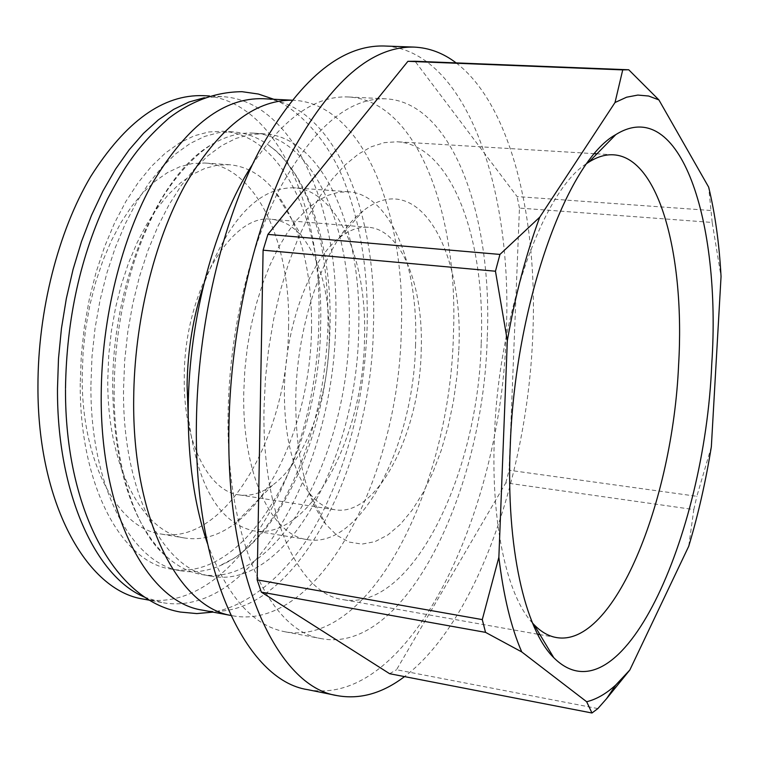<?xml version="1.0" encoding="UTF-8"?>
<svg xmlns="http://www.w3.org/2000/svg" width="759" height="759" viewBox="0 0 759 759"><rect width="100%" height="100%" fill="white"/><g stroke="black" fill="none" stroke-linecap="round" stroke-linejoin="round"><path stroke-width="0.57" stroke-dasharray="3.79 2.85" d="M112.674 387.564C112.18 280.593 160.083 171.202 213.953 143.271C227.444 135.719 240.679 132.341 253.639 133.138C313.6 136.383 352.622 228.63 349.149 329.093C347.859 455.941 276.779 588.462 201.325 574.449C188.526 572.201 176.458 565.816 165.111 555.322C131.525 522.192 114.049 466.273 112.674 387.564M90.919 384.709L92 356.521L95.055 328.22L100.017 300.327L106.791 273.335L115.245 247.728L125.207 223.933L136.487 202.33L148.859 183.251L162.094 166.961L175.946 153.66L190.186 143.46L204.579 136.44L218.905 132.597L232.947 131.895C245.85 132.778 257.87 137.294 268.99 145.443C309.454 174.893 332.148 248.81 330.013 327.015C328.324 431.121 281.124 540.645 219.123 566.081C206.401 571.404 193.668 572.988 180.917 570.825C131.762 564.193 89.913 486.585 90.919 384.709M481.206 343.438C485.845 239.768 451.833 144.76 397.08 141.781L384.377 142.635L371.35 146.762L358.201 154.21L345.117 164.978L332.328 179.01L320.042 196.154L308.486 216.22L297.87 238.924L288.42 263.914L280.299 290.801L273.695 319.112L268.724 348.343L265.489 377.973L264.047 407.45C261.494 513.985 298.429 593.946 342.812 599.591C411.71 612.314 478.142 474.233 481.206 343.438M532.486 623.025C507.059 595.787 490.874 523.776 494.384 437.715C498.113 315.583 542.951 190.215 586.982 163.346M458.815 350.041C464.157 248.743 417.289 167.246 363.001 211.011C327.376 237.406 296.816 319.34 295.754 398.105C295.479 455.239 305.507 497.306 325.858 524.317L337.062 535.484L349.216 542.087L361.977 544.108L374.974 541.651L387.877 534.943L400.382 524.289L412.194 510.067L423.076 492.705L432.81 472.667L441.216 450.457L448.123 426.567L453.427 401.511L457.013 375.828L458.815 350.041M421.198 350.848C423.75 286.257 401.587 229.465 368.457 227.292C358.988 226.533 349.358 229.968 339.567 237.605C309.966 259.872 285.194 326.18 284.388 389.841C284.17 436.055 292.471 470.428 309.293 492.98C317.025 502.695 325.583 508.283 334.975 509.754C377.052 517.458 419.718 433.19 421.198 350.848M329.216 340.544C329.842 295.422 320.782 260.783 302.044 236.628C293.211 226.191 283.135 220.433 271.807 219.342C231.106 212.672 184.029 292.566 184.266 377.214C183.099 441.207 208.222 491.32 239.142 494.896C250.404 496.481 261.551 493.236 272.576 485.153C304.596 462.06 328.135 399.889 329.216 340.544M311.532 330.174C312.357 270.375 299.919 223.715 274.208 190.196C261.248 174.674 246.258 166.183 229.227 164.703L217.159 165.215L204.873 168.432L192.539 174.38L180.348 183.052L168.507 194.37L157.208 208.213L146.658 224.427L137.056 242.766L128.565 262.956L121.374 284.672L115.596 307.556L111.364 331.199L108.746 355.193L107.797 379.102C106.791 465.789 142.455 532.619 184.959 538.055C201.866 540.607 218.431 535.845 234.654 523.786C278.895 491.301 310.175 408.835 311.532 330.174M456.131 62.893C510.741 104.448 537.97 217.738 532.799 335.004C527.571 473.929 476.652 622.019 404.528 676.592M307.642 689.646C409.642 708.583 501.642 512.145 506.234 332.214C513.027 188.109 465.77 49.544 383.95 45.995M288.543 327.641C291.058 242.795 256.238 166.05 204.693 163.014L192.473 163.508L180.025 166.686L167.54 172.578L155.215 181.173L143.252 192.397L131.838 206.135L121.193 222.226L111.507 240.423L102.968 260.47L95.729 282.025L89.941 304.738L85.701 328.22L83.11 352.043L82.2 375.8C81.384 461.899 117.636 528.406 160.718 533.966C225.831 545.939 288.069 435.22 288.543 327.641M487.24 337.736C483.597 490.561 405.41 654.211 321.825 638.727C269.787 631.63 225.537 538.681 228.127 413.086C229.398 331.949 249.739 246.03 280.745 186.761C314.103 127.028 349.131 97.712 385.838 98.822C452.535 102.114 492.771 216.04 487.24 337.736M207.454 543.539C226.884 596.185 252.738 625.606 285.004 631.782C370.686 647.712 450.334 485.779 453.427 334.112C458.607 213.374 416.786 100.311 348.4 96.972C315.592 95.435 283.581 117.987 252.368 164.637M204.332 97.74L221.78 96.602C293.629 100.112 339.615 207.482 335.725 322.395C334.491 466.918 251.874 619.429 161.8 602.532L145.092 597.342M143.593 599.126C234.578 616.223 317.831 464.527 318.827 320.583C322.547 206.135 275.849 99.192 203.279 95.653M415.553 344.633C413.816 445.362 360.867 549.459 307.31 539.621C271.314 535.332 241.912 473.18 243.753 392.318L244.825 370.041L247.301 347.679L251.134 325.63L256.248 304.274L262.557 283.989L269.929 265.119L278.23 247.946L287.3 232.766L296.978 219.768L307.091 209.133L317.471 200.974L327.945 195.357L338.353 192.302L348.552 191.79C390.857 194.38 418.674 265.299 415.553 344.633M188.175 415.173C196.562 484.308 218.374 522.856 253.591 530.816C309.017 540.977 363.324 438.512 364.529 338.979C367.299 260.612 338.049 190.481 294.255 187.786C258.155 187.293 227.937 219.674 203.611 284.929M80.245 383.304C79.334 484.897 121.468 562.353 170.889 569.051C247.662 583.31 319.691 451.984 320.611 326C323.846 226.22 283.79 134.571 222.785 131.279L208.668 131.981L194.266 135.804L179.807 142.796L165.49 152.957L151.572 166.221L138.29 182.454L125.871 201.477L114.552 223.004L104.562 246.732L96.089 272.263L89.306 299.169L84.344 326.977L81.308 355.193L80.245 383.304M291.798 100.207L293.761 100.283C362.698 103.679 405.866 212.691 401.331 329.425C399.101 476.197 319.084 631.915 232.643 615.777L230.727 615.388L232.643 615.777M202.492 610.141C290.498 626.602 371.635 472.25 373.437 326.436C377.697 210.48 333.324 102.161 263.117 98.717M358.684 330.127C357.271 457.26 286.513 590.179 211.514 576.261C163.223 569.81 122.246 491.747 123.537 388.997L124.685 360.563L127.768 332.015L132.73 303.866L139.476 276.627L147.872 250.783L157.749 226.751L168.906 204.949L181.135 185.689L194.2 169.238L207.871 155.794L221.903 145.491L236.077 138.385L250.166 134.495L263.971 133.764C323.562 136.981 362.242 229.436 358.684 330.127M711.344 446.728L696.847 496.301L509.061 470.229L519.46 208.08L712.189 222.453L721.05 276.513M712.189 222.453L708.669 187.15M710.519 210.471L517.097 196.572L415.05 61.261L628.737 69.771M597.855 708.574L396.53 669.742L505.817 482.866L693.821 509.564L688.707 546.309M693.821 509.564L696.847 496.301M505.817 482.866L509.061 470.229M389.633 673.707L396.53 669.742M519.46 208.08L517.097 196.572M273.828 99.268C301.361 110.861 330.573 144.201 345.288 184.209C361.142 226.41 368.428 273.98 367.128 326.92C364.624 396.018 349.368 458.626 321.342 514.725C294.796 567.599 251.627 605.673 213.023 612.115M165.111 555.322C138.745 534.004 113.47 470.684 114.135 389.633C114.609 345.127 121.326 302.405 134.286 261.457C141.772 238.791 150.605 218.526 160.775 200.68C173.64 178.28 195.566 153.451 213.953 143.271M268.99 145.443C275.906 151.24 279.312 150.918 295.991 175.68L306.418 196.069C311.275 207.681 315.924 222.434 320.345 240.318C325.801 267.092 328.343 295.431 327.964 325.345C325.734 390.439 311.181 448.398 284.302 499.242C268.809 526.158 252.339 545.655 234.873 557.742L219.123 566.081M613.462 154.817L596.954 153.83M594.572 153.679L397.08 141.781M339.567 237.605L363.001 211.011M368.457 227.292L271.807 219.342M302.044 236.628L274.208 190.196M229.227 164.703L204.693 163.014M321.825 638.727L285.004 631.782M161.8 602.532L149.732 600.274M307.31 539.621L253.591 530.816M180.917 570.825L170.889 569.051M65.502 388.551L65.502 389.519M211.514 576.261L201.325 574.449M556.233 637.513L539.953 634.619M537.609 634.201L342.812 599.591M309.293 492.98L325.858 524.317M334.975 509.754L239.142 494.896M272.576 485.153L234.654 523.786M184.959 538.055L160.718 533.966M385.838 98.822L348.4 96.972M221.78 96.602L209.522 95.976M348.552 191.79L294.255 187.786M232.947 131.895L222.785 131.279M293.761 100.283L291.826 100.188M263.971 133.764L253.639 133.138"/><path stroke-width="1.14" d="M586.982 163.346L588.775 162.16C597.295 156.771 605.521 154.333 613.462 154.817C659.343 157.341 685.111 256.447 678.603 364.88C672.683 501.538 613.984 648.053 556.233 637.513C548.406 636.127 540.977 631.83 533.947 624.6L532.486 623.025M510.219 447.004C514.725 305.27 566.916 160.917 615.805 134.609C680.453 94.192 721.401 222.036 711.752 364.054C704.798 537.524 620.501 724.361 553.785 657.711C524.877 629.467 505.978 547.248 510.219 447.004M615.018 102.512L626.592 97.209L637.835 95.074L648.641 96.023L658.897 99.913L708.669 187.15C715.13 213.829 719.257 243.62 721.05 276.513L711.344 446.728C705.718 481.661 698.176 514.849 688.707 546.309L629.837 669.988L615.748 685.026C606.137 693.764 596.441 699.333 586.66 701.743L521.756 651.934C511.13 627.579 503.492 596.033 498.862 557.277L507.335 340.592C515.361 294.957 526.167 253.81 539.763 217.14L615.018 102.512L622.731 69.894L407.915 61.318L267.908 234.398L499.944 254.426L539.763 217.14M658.897 99.913L628.737 69.771L622.731 69.894M404.528 676.592C382.451 693.365 360.003 699.703 337.195 695.633C277.576 686.933 225.869 577.627 228.924 426.776C230.451 328.865 254.701 224.759 291.295 153.309C330.658 81.507 371.587 46.1 414.082 47.096C429.196 47.789 443.209 53.054 456.131 62.893M414.082 47.096L383.95 45.995C340.582 44.99 298.951 80.056 259.075 151.221C222.017 222.026 197.663 325.194 196.41 422.308C193.782 571.906 246.789 680.652 307.642 689.646L337.195 695.633M252.368 164.637C214.816 222.491 188.915 318.135 188.213 407.735C187.881 459.812 194.295 505.077 207.454 543.539M145.092 597.342C95.852 577.419 56.897 493.53 57.485 388.731L58.49 358.675L61.451 328.457L66.337 298.562L73.063 269.436L81.498 241.542L91.516 215.29L102.92 191.05L115.529 169.143L129.134 149.836L143.498 133.347L158.422 119.818L173.669 109.362L189.038 102L204.332 97.74M209.522 95.976L203.279 95.653C163.213 94.344 125.69 121.307 90.71 176.534C58.272 231.315 37.912 310.725 37.95 386.122C37.343 502.828 86.697 590.938 143.593 599.126L149.732 600.274M203.611 284.929C193.156 316.731 187.653 350.108 187.084 385.06L188.175 415.173M291.826 100.188L263.117 98.717C224.351 97.465 187.843 124.969 153.593 181.23C121.81 237.036 101.592 317.917 101.222 394.576C99.989 513.274 147.445 602.361 202.492 610.141L230.736 615.426C177.435 606.242 132.17 517.097 133.688 398.921C134.286 322.319 154.039 241.447 184.997 185.187C218.336 128.423 253.933 100.093 291.798 100.207M499.944 254.426L495.456 271.219L507.335 340.592M495.456 271.219L263.098 250.185L257.159 579.867L482.278 619.6L498.862 557.277M482.278 619.6L485.532 632.361L521.756 651.934M485.532 632.361L261.333 592.124L389.633 673.707L591.973 713.005L586.66 701.743M591.973 713.005L597.855 708.574L606.564 698.697L629.837 669.988M257.159 579.867L261.333 592.124M267.908 234.398L263.098 250.185M415.05 61.261L407.915 61.318M65.502 388.551C66.526 318.789 80.558 255.536 107.607 198.801C124.21 167.549 136.516 146.857 168.707 118.309C191.733 100.729 216.201 91.858 242.102 91.697L258.411 94.04L273.828 99.268M596.954 153.83L594.572 153.679M588.775 162.16L615.805 134.609M65.502 389.519C64.999 507.031 113.395 600.435 180.414 612.058L196.818 613.585L213.023 612.115M539.953 634.619L537.609 634.201M533.947 624.6L553.785 657.711M615.748 685.026L606.564 698.697M628.405 69.762L414.661 61.242"/></g></svg>

